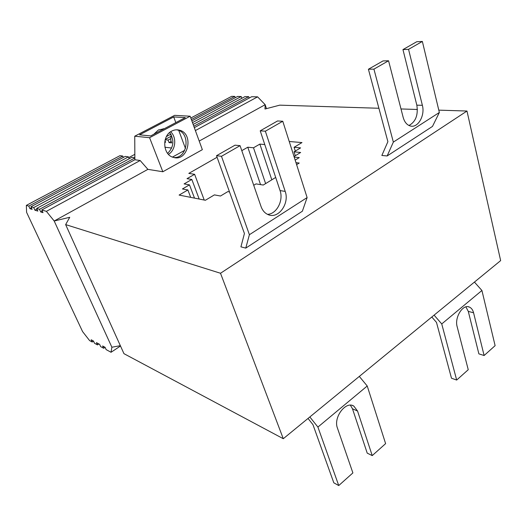 <?xml version="1.0" encoding="UTF-8"?>
<svg xmlns="http://www.w3.org/2000/svg" width="527" height="527" viewBox="0 0 527 527"><rect width="100%" height="100%" fill="white"/><g stroke="black" fill="none" stroke-linecap="round" stroke-linejoin="round"><path stroke-width="0.79" d="M308.018 418.445L312.952 424.637L333.815 482.811L338.742 485.558L352.886 472.91L337.432 428.089C333.15 417.41 345.896 400.586 353.848 406.119L357.55 411.047L372.233 455.605L367.214 453.128L352.497 408.807L350.409 405.197M434.096 315.139L441.745 323.94L456.678 380.053L468.246 369.71L457.153 326.7C454.36 317.432 462.93 303.802 469.373 307.07C471.415 307.966 472.818 309.876 473.575 312.794L484.115 355.514L478.885 353.874L468.286 311.378L465.888 306.885M456.678 380.053L451.494 378.221L436.488 322.405L431.804 317.017M267.485 214.344C276.583 214.179 283.717 200.57 280.054 190.576L260.219 130.828L265.364 131.203L285.199 191.406C289.738 203.508 278.368 219.298 268.217 214.667C264.903 213.277 262.518 210.569 261.056 206.551L240.068 145.663L235.029 145.169L216.518 155.702L244.423 233.514L240.925 246.847L245.766 248.112L249.403 234.706L221.478 156.295L216.518 155.702M408.965 125.492C415.698 121.796 418.319 115.024 416.831 105.169L402.957 49.584L408.557 49.334L422.371 105.314C425.217 115.505 417.964 128.219 410.447 126.019C406.956 125.044 404.532 122.159 403.168 117.369L388.564 60.763L383.017 60.934L368.413 69.241L373.926 69.129L393.346 142.092L387.147 155.959L381.851 155.465L387.892 141.684L368.413 69.241M240.068 145.663L221.478 156.295M245.766 248.112L302.366 211.215L307.116 197.572L249.403 234.706M307.116 197.572L282.768 121.25L265.364 131.203M388.564 60.763L373.926 69.129M402.957 49.584L416.732 41.745L422.364 41.442L439.353 112.488L393.346 142.092M422.364 41.442L408.557 49.334M282.768 121.25L277.558 120.96L260.219 130.828M372.233 455.605L385.612 443.629L367.227 386.001L359.309 376.416M439.353 112.488L432.489 126.408L387.147 155.959M441.745 323.94L481.922 290.482L495.116 345.666L484.115 355.514M338.742 485.558L317.913 427.068L367.227 386.001M474.425 282.09L481.922 290.482M317.913 427.068L309.836 416.956M147.889 169.351L140.156 160.518L134.859 159.74L134.747 136.203L149.576 137.699L190.148 116.21L202.348 149.668L162.836 171.756L147.889 169.351L54.195 221.004L46.389 211.347L41.765 209.97L42.997 212.644L40.724 211.959L39.492 209.298L36.646 208.448L37.872 211.096L34.914 210.201L33.695 207.572L30.928 206.749L32.147 209.357L29.98 208.705L28.768 206.11L26.35 205.385L26.594 212.335L82.581 331.588L89.61 340.594L92.205 342.01L91.158 339.763L93.47 341.015L94.524 343.275L97.488 344.889L96.434 342.622L99.59 344.329L100.644 346.608L103.687 348.268L105.084 347.352M103.687 348.268L102.627 345.976L105.051 347.286L106.118 349.592L111.045 352.273L120.499 346.008M97.488 344.889L98.911 343.96M466.975 111.032L500.65 260.601L283.282 438.714L123.957 353.67L65.644 224.601L220.51 273.263L466.975 111.032L438.793 110.143M120.347 345.679L111.882 347.227L54.195 221.004L69.742 217.289L65.644 224.601M164.879 147.237L171.683 148.021M165.162 139.78L168.08 140.077L169.042 142.6L171.762 142.889L170.801 140.353L171.051 134.563M164.694 142.138L165.636 142.244L164.977 140.518M134.833 154.339L128.74 157.606M123.325 157.441L122.758 156.058L119.965 155.663L26.35 205.385M129.207 158.765L128.443 156.868L125.248 156.414L30.928 206.749M134.853 157.777L131.842 157.349L36.646 208.448M134.747 136.203L174.628 115.347L190.148 116.21M163.199 128.72L163.976 128.884M169.641 132.534C174.509 140.096 173.838 147.046 167.632 153.39M190.814 118.028L231.643 96.342L234.792 96.401L191.36 119.53M28.768 206.11L122.758 156.058M235.24 97.719L234.792 96.401M29.98 208.705L31.468 207.908M169.127 133.002L169.753 132.666M191.848 120.874L237.598 96.461L241.195 96.527L192.48 122.6M166.46 136.519L170.827 134.187M33.695 207.572L128.443 156.868M241.801 98.332L241.195 96.527M34.914 210.201L36.949 209.107M153.785 134.273L158.423 129.952L164.22 128.759M170.649 131.763C176.967 137.435 175.715 150.169 168.462 154.352M173.884 157.501C187.777 158.653 190.939 132.626 177.177 129.938L176.578 129.813M171.769 131.078C174.167 129.84 176.617 129.51 179.14 130.097C194.41 133.232 188.225 162.29 173.35 157.362C162.83 154.991 161.598 135.834 171.769 131.078M165.267 139.411L170.972 136.348M193.152 124.444L245.022 96.606L248.704 96.672L193.804 126.23M168.08 140.077L170.88 138.568M169.042 142.6L171.209 141.434M249.166 98.068L248.704 96.672M194.325 127.659L251.642 96.731L257.598 96.849L265.173 104.695L199.213 141.065M173.699 116.928L185.306 117.607L150.689 135.913L139.53 134.833L173.699 116.928L175.827 122.62M162.836 171.756L149.576 137.699M185.484 148.515L178.752 130.459M184.746 150.3L172.487 157.072M195.385 130.571L257.598 96.849M46.389 211.347L140.156 160.518M41.765 209.97L134.859 159.74M111.045 352.273L111.882 347.227M92.205 342.01L93.536 341.153M39.492 209.298L134.853 157.962M40.724 211.959L42.292 211.11M417.404 109.478L400.994 108.957M378.906 108.266L279.745 105.156L264.982 109.023L265.173 104.695L266.451 108.641M229.502 191.907L227.829 191.611L220.497 196.018L214.403 194.885L205.385 200.267L179.101 195.076L187.882 189.964L182.428 188.949L189.489 184.858L184.101 183.91L191.821 179.457L187.013 178.66L194.615 174.305L188.804 173.396L217.078 157.263M241.788 150.663L247.789 147.211L253.507 147.777L259.864 144.095L264.778 144.556M289.224 141.493L301.978 142.58L294.092 147.283L300.594 147.889L294.04 151.829L300.64 152.487L294.013 156.493M294.191 157.059L299.264 157.606L295.16 160.096M295.983 162.665L299.217 163.034L296.609 164.635M275.693 177.434L263.283 185.036L256.01 183.897L253.724 185.287M271.807 179.812L259.864 144.095M265.621 183.6L253.507 147.777M260.542 184.608L247.789 147.211M204.219 200.036L194.615 174.305M199.18 199.041L191.821 179.457M194.503 198.119L189.489 184.858M190.695 197.368L187.882 189.964M220.51 273.263L283.282 438.714M295.285 155.728L294.04 151.829M295.298 151.078L294.092 147.283M352.497 408.807L357.55 411.047M468.286 311.378L473.575 312.794M280.054 190.576L285.199 191.406M416.831 105.169L422.371 105.314M353.848 406.119L352.425 405.5M469.373 307.07L468.055 306.721M177.177 129.938L179.14 130.097"/></g></svg>
